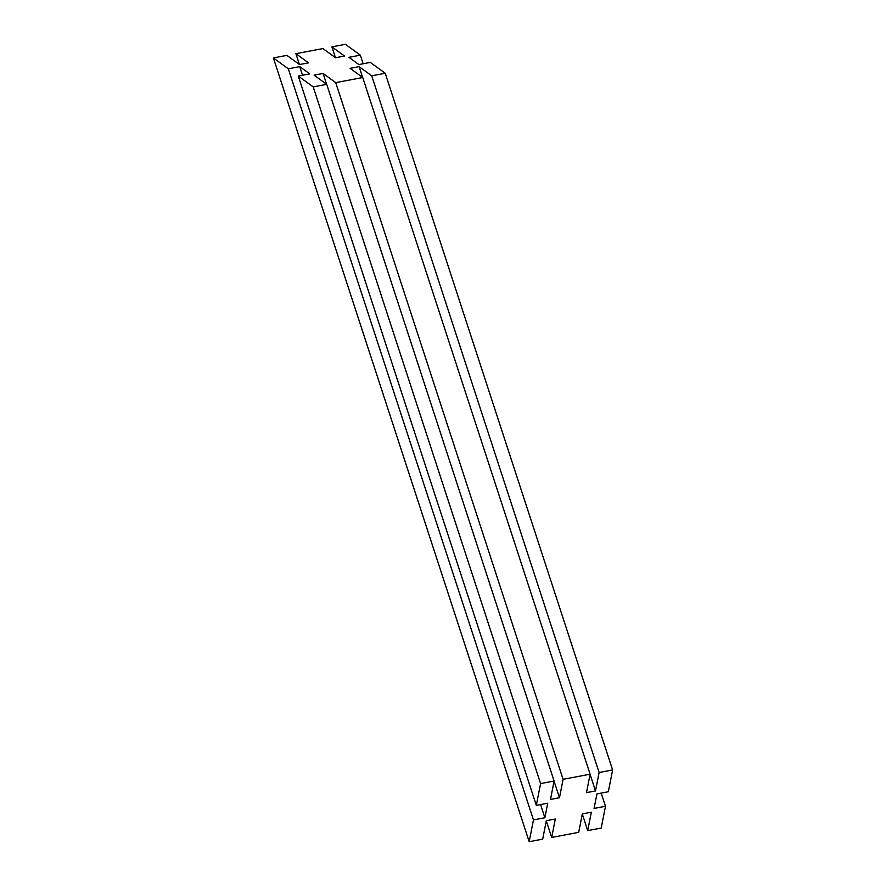 <?xml version="1.0" encoding="UTF-8"?>
<svg xmlns="http://www.w3.org/2000/svg" width="886" height="886" viewBox="0 0 886 886"><rect width="100%" height="100%" fill="white"/><g stroke="black" fill="none" stroke-linecap="round" stroke-linejoin="round"><path stroke-width="1.33" d="M370.304 62.408L358.885 64.567L348.929 57.324L360.347 55.165L345.407 44.3L331.907 46.858L344.532 56.039L335.528 57.745L322.903 48.564L295.891 53.669L308.516 62.851L299.512 64.556L286.887 55.375L273.386 57.933L288.315 68.787L299.734 66.627L309.69 73.87L298.272 76.03L313.212 86.894L326.712 84.336L314.087 75.155L323.091 73.449L335.716 82.631L362.728 77.525L350.103 68.344L359.107 66.638L371.732 75.819L385.233 73.261L370.304 62.408L385.233 73.261L612.614 769.956L608.339 791.741L612.614 769.956L385.233 73.261L371.732 75.819L599.113 772.503L612.614 769.956L599.113 772.503L371.732 75.819L359.107 66.638L362.64 77.459L359.107 66.638L350.103 68.344L362.728 77.525L590.109 774.209L586.488 792.638L595.492 790.932L599.113 772.503L595.492 790.932L590.087 774.342L595.492 790.932L586.488 792.638L590.109 774.209L362.728 77.525L335.716 82.631L563.097 779.326L590.109 774.209L563.097 779.326L335.716 82.631L323.091 73.449L326.624 84.27L323.091 73.449L314.087 75.155L326.712 84.336L554.093 781.02L550.483 799.449L559.487 797.743L563.097 779.326L559.487 797.743L554.071 781.153L559.487 797.743L550.483 799.449L554.093 781.02L326.712 84.336L313.212 86.894L540.593 783.578L554.093 781.02L540.593 783.578L313.212 86.894L298.272 76.03L536.318 805.374L540.593 783.578L536.318 805.374L298.272 76.03L309.69 73.87L299.734 66.627L302.536 75.221L299.734 66.627L288.315 68.787L533.461 819.904L544.879 817.745L547.736 803.214L536.318 805.374L547.736 803.214L544.879 817.745L540.582 804.566L544.879 817.745L533.461 819.904L529.186 841.7L542.697 839.142L546.308 820.724L555.312 819.018L551.701 837.436L578.702 832.331L582.323 813.902L591.327 812.207L587.706 830.625L601.217 828.067L605.492 806.271L594.074 808.442L596.92 793.911L608.339 791.741L596.92 793.911L594.074 808.442L605.492 806.271L601.184 793.103L605.492 806.271L601.217 828.067L587.706 830.625L582.29 814.035L587.706 830.625L591.327 812.207L582.323 813.902L578.702 832.331L551.701 837.436L555.312 819.018L546.308 820.724L542.697 839.142L529.186 841.7L533.461 819.904L288.315 68.787L273.386 57.933L529.186 841.7L273.386 57.933L286.887 55.375L299.512 64.556L308.516 62.851L295.891 53.669L299.424 64.49L295.891 53.669L322.903 48.564L335.528 57.745L344.532 56.039L331.907 46.858L345.407 44.3L360.347 55.165L348.929 57.324L358.885 64.567L370.304 62.408M546.285 820.857L551.701 837.436L546.285 820.857M363.149 63.759L360.347 55.165L363.149 63.759M335.44 57.679L331.907 46.858L335.44 57.679"/></g></svg>
